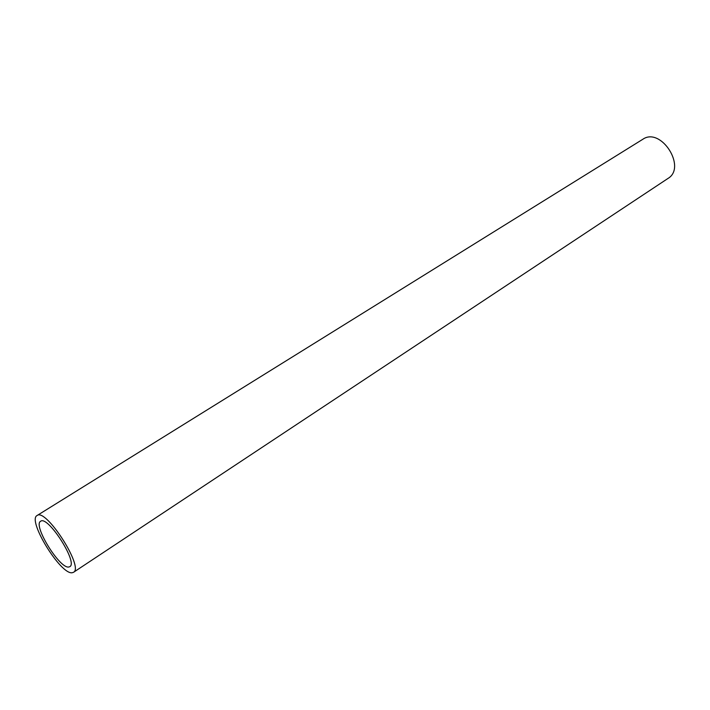 <?xml version="1.0" encoding="UTF-8"?>
<svg xmlns="http://www.w3.org/2000/svg" width="710" height="710" viewBox="0 0 710 710"><rect width="100%" height="100%" fill="white"/><g stroke="black" fill="none" stroke-linecap="round" stroke-linejoin="round"><path stroke-width="1.06" d="M68.737 567.024C59.587 568.852 32.589 524.93 40.639 521.264C47.712 515.043 78.384 562.852 69.784 566.686L68.737 567.024M72.145 572.748C60.607 574.834 27.024 520.146 37.071 515.531C45.875 507.739 84.268 567.556 73.503 572.313L72.145 572.748M37.071 515.531L642.807 139.284C660.859 126.54 687.058 167.365 667.95 178.467L73.503 572.313"/></g></svg>
